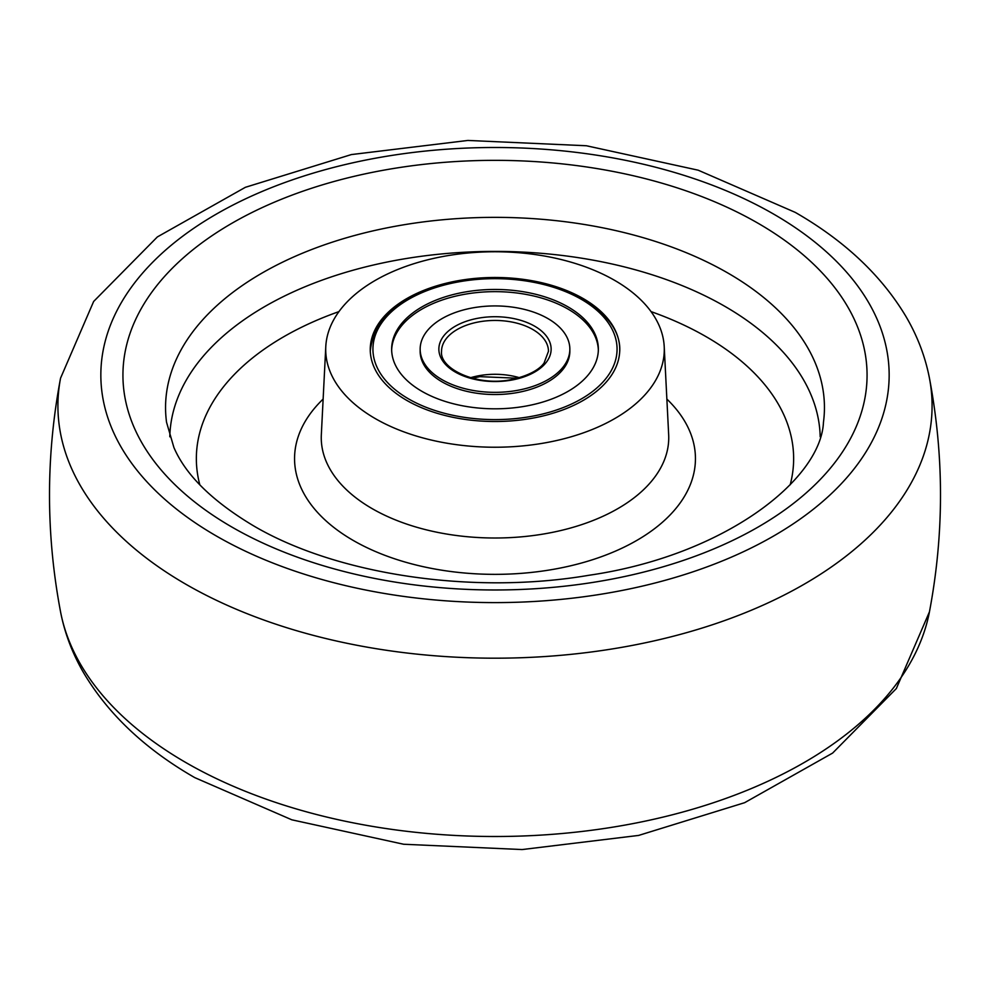 <?xml version="1.0" encoding="UTF-8"?>
<svg xmlns="http://www.w3.org/2000/svg" width="990" height="990" viewBox="0 0 990 990"><rect width="100%" height="100%" fill="white"/><g stroke="black" fill="none" stroke-linecap="round" stroke-linejoin="round"><path stroke-width="1.49" d="M583.209 298.572A124.74 72.023 0 0 0 445.995 283.276A124.74 72.023 0 0 0 370.285 351.091A124.74 72.023 0 0 0 406.791 400.418A124.74 72.023 0 0 0 541.456 416.332A124.74 72.023 0 0 0 619.715 351.091A124.74 72.023 0 0 0 583.209 298.572M614.703 280.393A169.29 97.738 0 0 0 432.506 258.662A169.29 97.738 0 0 0 325.784 346.649A169.29 97.738 0 0 0 375.297 418.609A169.29 97.738 0 0 0 562.06 439.238A169.29 97.738 0 0 0 664.216 346.649A169.29 97.738 0 0 0 614.703 280.393M474.284 307.618A74.844 43.214 180 0 1 569.844 349.136A74.844 43.214 180 0 1 515.716 390.654A74.844 43.214 180 0 1 420.156 349.136A74.844 43.214 180 0 1 474.284 307.618M523.611 406.482A103.356 59.672 180 0 1 391.644 349.136A103.356 59.672 180 0 1 466.389 291.79A103.356 59.672 180 0 1 598.356 349.136A103.356 59.672 180 0 1 523.611 406.482M420.156 349.136L420.156 351.314A74.844 43.214 0 0 0 515.716 392.844A74.844 43.214 0 0 0 569.844 351.314L569.844 349.136M598.344 350.225A103.356 59.672 0 0 0 466.389 293.981A103.356 59.672 0 0 0 391.656 350.225M325.784 346.649L321.329 434.771A173.745 100.312 0 0 0 372.141 508.625A173.745 100.312 0 0 0 563.817 529.798A173.745 100.312 0 0 0 668.671 434.771L664.216 346.649M323.136 399.069A200.45 115.731 0 0 0 353.257 540.453A200.45 115.731 0 0 0 618.379 549.834A200.45 115.731 0 0 0 666.864 399.069M790.181 484.803A298.646 172.421 0 0 0 706.167 336.711A298.646 172.421 0 0 0 651.061 311.615M338.939 311.615A298.646 172.421 0 0 0 199.819 484.803M820.19 436.8A325.215 187.766 0 0 0 724.965 306.405A325.215 187.766 0 0 0 372.45 265.246A325.215 187.766 0 0 0 169.81 436.8M727.947 273.067A329.447 190.204 0 0 0 357.254 234.779A329.447 190.204 0 0 0 166.543 422.26L173.906 447.505C185.687 474.891 212.046 500.891 253.007 525.504C335.103 574.212 471.413 595.324 588.939 575.277C725.361 555.427 821.019 479.21 823.457 422.26A329.447 190.204 0 0 0 727.947 273.067M758.093 223.27A372.067 214.818 0 0 0 231.908 223.27A372.067 214.818 0 0 0 231.908 527.064A372.067 214.818 0 0 0 758.093 527.064A372.067 214.818 0 0 0 758.093 223.27M216.29 535.961A394.168 227.564 0 0 0 773.71 535.961A394.168 227.564 0 0 0 773.71 214.137A394.168 227.564 0 0 0 216.29 214.137A394.168 227.564 0 0 0 216.29 535.961M185.934 584.286A437.085 252.351 0 0 0 684.177 633.328A437.085 252.351 0 0 0 929.449 378.18C925.266 356.598 917.396 335.969 905.838 316.293C881.149 275.146 844.272 240.508 795.218 212.367L698.185 170.193L586.389 145.753L467.874 140.444L351.363 154.576L245.371 187.308L157.373 236.919L93.642 301.467L60.551 378.18A437.085 252.351 0 0 0 185.934 584.286M185.934 762.597A437.085 252.351 0 0 0 639.849 822.245A437.085 252.351 0 0 0 929.449 611.82L896.358 688.533L832.627 753.081L744.629 802.692L638.637 835.424L522.126 849.556L403.611 844.247L291.815 819.807L194.783 777.633C145.394 749.294 108.356 714.384 83.68 672.891C72.381 653.449 64.672 633.093 60.551 611.82A437.085 252.351 0 0 0 185.934 762.597M480.2 321.663A53.46 30.863 180 0 1 548.46 351.314L544.092 362.971C542.619 365.186 535.38 374.653 510.098 379.826C476.623 386.397 439.449 368.837 441.54 351.314A53.46 30.863 180 0 1 480.2 321.663M479.457 317.988A56.133 32.41 180 0 1 548.943 340.164A56.133 32.41 180 0 1 510.543 380.271A56.133 32.41 180 0 1 441.057 358.108A56.133 32.41 180 0 1 479.457 317.988M470.535 377.71A53.46 30.863 180 0 1 480.2 375.495A53.46 30.863 180 0 1 519.465 377.71M461.216 281.42A122.067 70.476 180 0 1 612.303 329.633A122.067 70.476 180 0 1 528.784 416.852A122.067 70.476 180 0 1 377.697 368.639A122.067 70.476 180 0 1 461.216 281.42M929.449 378.18C944.175 456.056 944.175 533.944 929.449 611.82M60.551 378.18C45.825 456.056 45.825 533.944 60.551 611.82M517.547 378.242L479.903 376.646L472.453 378.242M619.74 351.314C622.289 303.633 536.32 266.768 460.771 280.962C404.205 292.26 374.034 315.711 370.26 351.314"/></g></svg>
